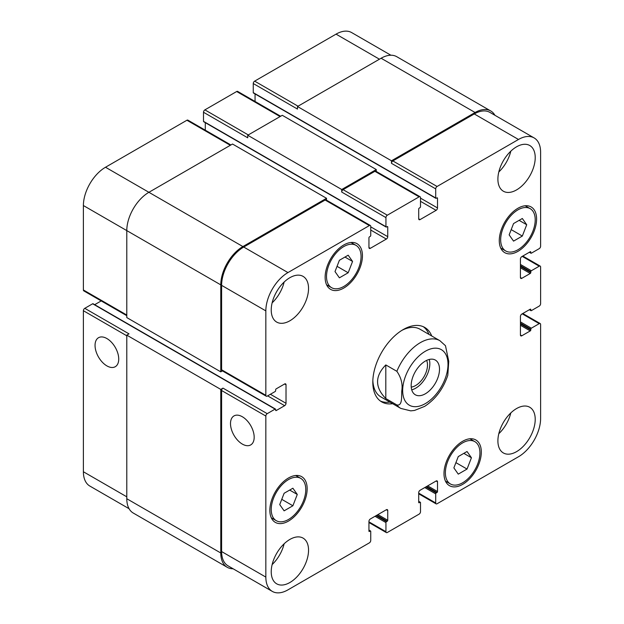 <?xml version="1.0" encoding="UTF-8"?>
<svg xmlns="http://www.w3.org/2000/svg" width="624" height="624" viewBox="0 0 624 624"><rect width="100%" height="100%" fill="white"/><g stroke="black" fill="none" stroke-linecap="round" stroke-linejoin="round"><path stroke-width="0.94" d="M411.723 389.836A20.038 11.567 120 0 0 425.677 377.629A20.038 11.567 120 0 0 429.273 359.447M411.232 387.083A16.747 9.664 120 0 0 427.502 365.017A16.747 9.664 120 0 0 426.637 360.391M411.169 385.616A20.038 11.567 -60 0 1 419.913 365.453A20.038 11.567 -60 0 1 435.357 360.079A20.038 11.567 -60 0 1 435.357 383.214A20.038 11.567 -60 0 1 415.319 394.781A20.038 11.567 -60 0 1 411.169 385.616M385.804 364.931L396.864 371.311C401.209 377.668 402.847 384.22 401.77 390.959C401.427 396.365 402.628 406.177 396.864 404.945L385.804 398.557L385.804 364.931C374.837 376.139 374.837 387.348 385.804 398.557M447.798 375.32L448.75 361.304L445.481 345.727L439.904 340.704A39.094 22.573 120 0 0 420.358 342.638A39.094 22.573 120 0 0 396.864 371.311M423.298 326.703A43.001 24.827 -60 0 1 428.961 334.386M389.867 402.098A43.001 24.827 -60 0 1 380.383 401.029M392.636 403.697A43.001 24.827 -60 0 1 381.724 401.911A43.001 24.827 -60 0 1 375.125 367.45A43.001 24.827 -60 0 1 403.221 329.558A43.001 24.827 -60 0 1 424.726 327.428A43.001 24.827 -60 0 1 431.722 335.985M401.809 330.408A39.094 22.573 -60 0 1 420.007 329.215L439.904 340.704M396.864 404.945A39.094 22.573 120 0 0 400.811 408.416L380.913 396.926A39.094 22.573 -60 0 1 372.848 380.57M106.891 365.89A16.747 9.664 60 0 1 95.948 351.133A16.747 9.664 60 0 1 98.514 337.717A16.747 9.664 60 0 1 115.261 347.381A16.747 9.664 60 0 1 115.261 366.717A16.747 9.664 60 0 1 106.891 365.89M242.338 444.093A16.747 9.664 60 0 1 231.403 429.335A16.747 9.664 60 0 1 233.969 415.919A16.747 9.664 60 0 1 250.708 425.584A16.747 9.664 60 0 1 250.708 444.92A16.747 9.664 60 0 1 242.338 444.093M275.488 409.071A0.78 0.452 120 0 0 275.098 409.11L267.22 413.665A1.958 1.131 120 0 0 265.84 416.052L265.84 577.091A31.278 18.057 120 0 0 272.314 591.404A31.278 18.057 120 0 0 287.953 589.859L369.361 542.857A1.958 1.131 120 0 0 370.742 540.462L370.742 531.367A0.78 0.452 120 0 0 370.188 531.047L369.494 531.445A0.78 0.452 -60 0 1 368.948 531.125L368.948 521.391A1.958 1.131 -60 0 1 370.328 518.996L386.357 509.738A1.958 1.131 -60 0 1 387.34 509.644A1.958 1.131 -60 0 1 387.738 510.541L387.738 520.276A0.78 0.452 -60 0 1 387.192 521.235L386.498 521.633A0.78 0.452 120 0 0 385.944 522.584L385.944 531.687A1.958 1.131 120 0 0 386.35 532.584A1.958 1.131 120 0 0 387.325 532.483L419.117 514.129A1.958 1.131 120 0 0 420.498 511.735L420.498 502.64A0.78 0.452 120 0 0 419.944 502.32L419.258 502.718A0.78 0.452 -60 0 1 418.704 502.398L418.704 492.664A1.958 1.131 -60 0 1 420.085 490.269L436.114 481.01A1.958 1.131 -60 0 1 437.096 480.917A1.958 1.131 -60 0 1 437.502 481.814L437.502 491.548A0.78 0.452 -60 0 1 436.948 492.508L436.254 492.905A0.78 0.452 120 0 0 435.7 493.865L435.7 502.96A1.958 1.131 120 0 0 436.106 503.857A1.958 1.131 120 0 0 437.081 503.755L518.489 456.752A31.278 18.057 120 0 0 540.61 418.454L540.61 324.449A1.958 1.131 120 0 0 540.205 323.552A1.958 1.131 120 0 0 539.222 323.653L531.344 328.201A0.78 0.452 120 0 0 530.798 329.16L530.798 329.956A0.78 0.452 -60 0 1 530.244 330.915L521.812 335.782A1.958 1.131 -60 0 1 520.829 335.876A1.958 1.131 -60 0 1 520.432 334.979L520.432 316.469A1.958 1.131 -60 0 1 521.812 314.075L530.244 309.208A0.78 0.452 -60 0 1 530.798 309.527L530.798 310.323A0.78 0.452 120 0 0 531.344 310.643L539.222 306.095A1.958 1.131 120 0 0 540.61 303.701L540.61 266.994A1.958 1.131 120 0 0 540.205 266.097A1.958 1.131 120 0 0 539.222 266.198L531.344 270.746A0.78 0.452 120 0 0 530.798 271.705L530.798 272.501A0.78 0.452 -60 0 1 530.244 273.46L521.812 278.327A1.958 1.131 -60 0 1 520.829 278.421A1.958 1.131 -60 0 1 520.432 277.524L520.432 259.015A1.958 1.131 -60 0 1 521.812 256.62L530.244 251.753A0.78 0.452 -60 0 1 530.798 252.073L530.798 252.868A0.78 0.452 120 0 0 531.344 253.188L539.222 248.641A1.958 1.131 120 0 0 540.61 246.246L540.61 152.24A31.278 18.057 120 0 0 534.128 137.927A31.278 18.057 120 0 0 518.489 139.472L437.081 186.475A1.958 1.131 120 0 0 435.7 188.869L435.7 197.964A0.78 0.452 120 0 0 436.254 198.284L436.948 197.886A0.78 0.452 -60 0 1 437.502 198.206L437.502 207.94A1.958 1.131 -60 0 1 436.114 210.335L420.085 219.593A1.958 1.131 -60 0 1 419.11 219.687A1.958 1.131 -60 0 1 418.704 218.798L418.704 209.056A0.78 0.452 -60 0 1 419.258 208.104L419.944 207.698A0.78 0.452 120 0 0 420.498 206.747L420.498 197.644A1.958 1.131 120 0 0 420.092 196.755A1.958 1.131 120 0 0 419.117 196.849L387.325 215.202A1.958 1.131 120 0 0 385.944 217.597L385.944 226.691A0.78 0.452 120 0 0 386.498 227.011L387.192 226.613A0.78 0.452 -60 0 1 387.738 226.933L387.738 236.668A1.958 1.131 -60 0 1 386.357 239.062L370.328 248.321A1.958 1.131 -60 0 1 369.346 248.414A1.958 1.131 -60 0 1 368.948 247.525L368.948 237.783A0.78 0.452 -60 0 1 369.494 236.831L370.188 236.426A0.78 0.452 120 0 0 370.742 235.474L370.742 226.372A1.958 1.131 120 0 0 370.336 225.482A1.958 1.131 120 0 0 369.361 225.576L287.953 272.579A31.278 18.057 120 0 0 265.84 310.885L265.84 395.312A1.958 1.131 120 0 0 266.237 396.201A1.958 1.131 120 0 0 267.22 396.107L275.098 391.56A0.78 0.452 120 0 0 275.652 390.601L275.652 389.805A0.78 0.452 -60 0 1 276.206 388.846L284.63 383.978A1.958 1.131 -60 0 1 285.613 383.877A1.958 1.131 -60 0 1 286.018 384.774L286.018 403.291A1.958 1.131 -60 0 1 284.63 405.686L276.206 410.553A0.78 0.452 -60 0 1 275.652 410.233L275.652 409.43A0.78 0.452 120 0 0 275.488 409.071L93.046 303.74A0.78 0.452 120 0 0 92.656 303.779L84.778 308.326A1.958 1.131 120 0 0 83.39 310.721L83.39 471.76A31.278 18.057 120 0 0 89.872 486.073L129.074 508.708M101.205 300.916L94.676 304.684M230.888 144.971L187.894 120.143A1.958 1.131 120 0 0 186.919 120.245L105.511 167.248A31.278 18.057 120 0 0 83.39 205.546L83.39 289.973A1.958 1.131 120 0 0 83.795 290.87L126.789 315.689M205.296 122.663L205.296 130.198M280.644 116.243L237.65 91.416A1.958 1.131 120 0 0 236.675 91.517L204.883 109.871A1.958 1.131 120 0 0 203.502 112.265L203.502 121.36A0.78 0.452 120 0 0 203.666 121.719L386.108 227.05M255.052 93.935L255.052 101.47M390.889 55.224L351.686 32.596A31.278 18.057 120 0 0 336.047 34.141L254.639 81.143A1.958 1.131 120 0 0 253.258 83.538L253.258 92.633A0.78 0.452 120 0 0 253.422 92.992L435.864 198.323M339.401 277.828L335.01 271.58L339.401 260.27L348.176 255.2L352.568 261.448L348.176 272.758L339.401 277.828M348.176 272.758L337.046 266.331M352.568 261.448L344.963 257.057M513.552 241.121L509.161 234.874L513.552 223.564L522.327 218.494L526.718 224.741L522.327 236.051L513.552 241.121M522.327 236.051L511.196 229.624M526.718 224.741L519.113 220.35M458.266 474.131L453.874 467.891L458.266 456.573L467.041 451.511L471.432 457.751L467.041 469.061L458.266 474.131M467.041 469.061L455.91 462.641M471.432 457.751L463.827 453.359M284.115 510.838L279.724 504.59L284.115 493.28L292.89 488.218L297.281 494.458L292.89 505.768L284.115 510.838M292.89 505.768L281.759 499.34M297.281 494.458L289.676 490.066M500.666 239.78A24.43 14.11 120 0 0 505.721 250.965A24.43 14.11 120 0 0 530.158 236.863A24.43 14.11 120 0 0 530.158 208.65A24.43 14.11 120 0 0 511.329 215.194A24.43 14.11 120 0 0 500.666 239.78M499.278 240.583A26.387 15.233 -60 0 1 510.799 214.024A26.387 15.233 -60 0 1 531.133 206.957A26.387 15.233 -60 0 1 531.133 237.424A26.387 15.233 -60 0 1 504.746 252.658A26.387 15.233 -60 0 1 499.278 240.583M326.516 276.487A24.43 14.11 120 0 0 331.57 287.672A24.43 14.11 120 0 0 356.008 273.569A24.43 14.11 120 0 0 356.008 245.357A24.43 14.11 120 0 0 337.178 251.901A24.43 14.11 120 0 0 326.516 276.487M325.127 277.282A26.387 15.233 -60 0 1 336.648 250.731A26.387 15.233 -60 0 1 356.983 243.664A26.387 15.233 -60 0 1 356.983 274.131A26.387 15.233 -60 0 1 330.595 289.364A26.387 15.233 -60 0 1 325.127 277.282M271.229 509.504A24.43 14.11 120 0 0 276.284 520.689A24.43 14.11 120 0 0 300.721 506.579A24.43 14.11 120 0 0 300.721 478.366A24.43 14.11 120 0 0 281.892 484.91A24.43 14.11 120 0 0 271.229 509.504M269.841 510.299A26.387 15.233 -60 0 1 281.362 483.74A26.387 15.233 -60 0 1 301.696 476.674A26.387 15.233 -60 0 1 301.696 507.14A26.387 15.233 -60 0 1 275.309 522.382A26.387 15.233 -60 0 1 269.841 510.299M445.38 472.797A24.43 14.11 120 0 0 450.434 483.982A24.43 14.11 120 0 0 474.872 469.872A24.43 14.11 120 0 0 474.872 441.659A24.43 14.11 120 0 0 456.043 448.204A24.43 14.11 120 0 0 445.38 472.797M443.992 473.593A26.387 15.233 -60 0 1 455.512 447.034A26.387 15.233 -60 0 1 475.847 439.967A26.387 15.233 -60 0 1 475.847 470.434A26.387 15.233 -60 0 1 449.459 485.675A26.387 15.233 -60 0 1 443.992 473.593M497.897 179.135A26.387 15.233 -60 0 1 509.418 152.576A26.387 15.233 -60 0 1 529.753 145.509A26.387 15.233 -60 0 1 529.753 175.984A26.387 15.233 -60 0 1 503.365 191.217A26.387 15.233 -60 0 1 497.897 179.135M497.897 440.872A26.387 15.233 -60 0 1 509.418 414.32A26.387 15.233 -60 0 1 529.753 407.254A26.387 15.233 -60 0 1 529.753 437.72A26.387 15.233 -60 0 1 503.365 452.954A26.387 15.233 -60 0 1 497.897 440.872M271.229 310.003A26.387 15.233 -60 0 1 282.742 283.444A26.387 15.233 -60 0 1 303.077 276.377A26.387 15.233 -60 0 1 303.077 306.844A26.387 15.233 -60 0 1 276.689 322.085A26.387 15.233 -60 0 1 271.229 310.003M271.229 571.74A26.387 15.233 -60 0 1 282.742 545.189A26.387 15.233 -60 0 1 303.077 538.114A26.387 15.233 -60 0 1 303.077 568.589A26.387 15.233 -60 0 1 276.689 583.822A26.387 15.233 -60 0 1 271.229 571.74M498.802 171.982A26.387 15.233 120 0 0 510.814 151.18M498.802 433.719A26.387 15.233 120 0 0 510.814 412.916M272.134 302.851A26.387 15.233 120 0 0 284.138 282.048M272.134 564.587A26.387 15.233 120 0 0 284.138 543.785M272.314 591.404L228.088 565.874A31.278 18.057 -60 0 1 221.606 551.554L221.606 390.523A1.958 1.131 -60 0 1 222.986 388.128L267.22 413.665M391.474 160.781L475.09 112.507A31.278 18.057 -60 0 1 490.729 110.955L396.747 56.69A31.278 18.057 120 0 0 381.108 58.243L297.484 106.517L391.474 160.781L391.474 163.332A1.958 1.131 -60 0 1 392.855 160.937L474.263 113.942A31.278 18.057 -60 0 1 489.902 112.39L534.128 137.927M341.718 189.509L376.272 169.556L282.282 115.3L247.728 135.244L341.718 189.509L341.718 192.059A1.958 1.131 -60 0 1 343.099 189.665L374.891 171.311A1.958 1.131 -60 0 1 375.866 171.218L420.092 196.755M266.237 396.201L222.011 370.664A1.958 1.131 -60 0 1 221.606 369.775L221.606 285.347A31.278 18.057 -60 0 1 243.719 247.042L325.127 200.039A1.958 1.131 -60 0 1 326.11 199.945L370.336 225.482M233.111 568.776A31.278 18.057 -60 0 1 227.253 567.31A31.278 18.057 -60 0 1 220.779 552.989L220.779 389.407L222.986 388.128M222.417 370.898L220.779 371.849L220.779 284.864A31.278 18.057 -60 0 1 242.892 246.566L326.516 198.284L326.516 200.179M376.272 169.556L376.272 171.452M490.729 110.955A31.278 18.057 -60 0 1 494.926 115.292M84.778 308.326L129.004 333.863L126.789 335.143L126.789 498.732A31.278 18.057 120 0 0 133.271 513.045L227.253 567.31M326.516 198.284L232.526 144.027L148.91 192.301A31.278 18.057 120 0 0 126.789 230.607L126.789 317.585L220.779 371.849M247.728 135.244L247.728 137.803L203.502 112.265M297.484 106.517L297.484 109.075L253.258 83.538M126.789 335.143L220.779 389.407M425.334 351.257A32.058 18.509 120 0 0 405.709 401.856A32.058 18.509 120 0 0 444.967 379.189A32.058 18.509 120 0 0 425.334 351.257M221.606 551.554L265.84 577.091M386.357 509.738L387.738 510.541M368.948 521.867L385.944 531.687M436.114 481.01L437.502 481.814M418.704 493.139L435.7 502.96M522.226 313.833L539.222 323.653M520.432 334.979L521.812 335.782M522.226 256.378L539.222 266.198M520.432 277.524L521.812 278.327M474.263 113.942L518.489 139.472M392.855 160.937L437.081 186.475M391.474 163.332L435.7 188.869M420.498 201.318L436.114 210.335M420.498 198.128L437.502 207.94M418.704 218.798L420.085 219.593M374.891 171.311L419.117 196.849M343.099 189.665L387.325 215.202M341.718 192.059L385.944 217.597M370.742 230.045L386.357 239.062M370.742 226.855L387.738 236.668M368.948 247.525L370.328 248.321M325.127 200.039L369.361 225.576M243.719 247.042L287.953 272.579M221.606 285.347L265.84 310.885M221.606 369.775L265.84 395.312M284.63 383.978L286.018 384.774M270.395 394.274L286.018 403.291M267.634 395.866L284.63 405.686M221.606 390.523L265.84 416.052M126.789 496.813L83.39 471.76M379.447 59.202L336.047 34.141M298.038 106.197L254.639 81.143M280.075 116.571L236.675 91.517M248.282 134.924L204.883 109.871M230.318 145.298L186.919 120.245M242.892 246.566L105.511 167.248M220.779 284.864L83.39 205.546M126.789 315.034L83.39 289.973M126.789 335.782L83.39 310.721M387.192 226.613L387.738 226.933M203.502 121.36L385.944 226.691M436.948 197.886L437.502 198.206M253.258 92.633L435.7 197.964M381.108 58.243L475.09 112.507M529.55 252.151L530.798 252.868M530.244 251.753L530.798 252.073M520.432 267.79L530.244 273.46M520.432 266.518L530.798 272.501M520.432 265.715L530.798 271.705M520.432 264.443L531.344 270.746M529.55 309.605L530.798 310.323M530.244 309.208L530.798 309.527M520.432 325.244L530.244 330.915M520.432 323.973L530.798 329.956M520.432 323.17L530.798 329.16M520.432 321.898L531.344 328.201M424.78 487.555L435.7 493.865M425.888 486.915L436.254 492.905M426.582 486.517L436.948 492.508M427.69 485.878L437.502 491.548M418.704 502.398L419.258 502.718M418.704 501.602L419.944 502.32M375.024 516.282L385.944 522.584M376.132 515.642L386.498 521.633M376.826 515.245L387.192 521.235M377.926 514.605L387.738 520.276M368.948 531.125L369.494 531.445M368.948 530.33L370.188 531.047M126.789 498.732L220.779 552.989M92.656 303.779L275.098 409.11M275.652 410.233L276.206 410.553M400.811 408.416L410.74 410.857L414.547 410.436L424.632 406.38C435.521 399.251 443.251 388.869 447.821 375.235M530.158 208.65L525.174 205.772M505.721 250.965L500.737 248.087M356.008 245.357L351.023 242.479M331.57 287.672L326.586 284.794M300.721 478.366L295.737 475.488M276.284 520.689L271.307 517.811M474.872 441.659L469.888 438.781M450.434 483.982L445.458 481.104M386.35 532.584L368.948 522.53M436.106 503.857L418.704 493.802M540.205 323.552L522.795 313.505M540.205 266.097L522.795 256.051M529.324 252.283L530.954 253.227M529.324 309.738L530.954 310.682M418.704 501.337L420.334 502.281M368.948 530.065L370.578 531.008"/></g></svg>
